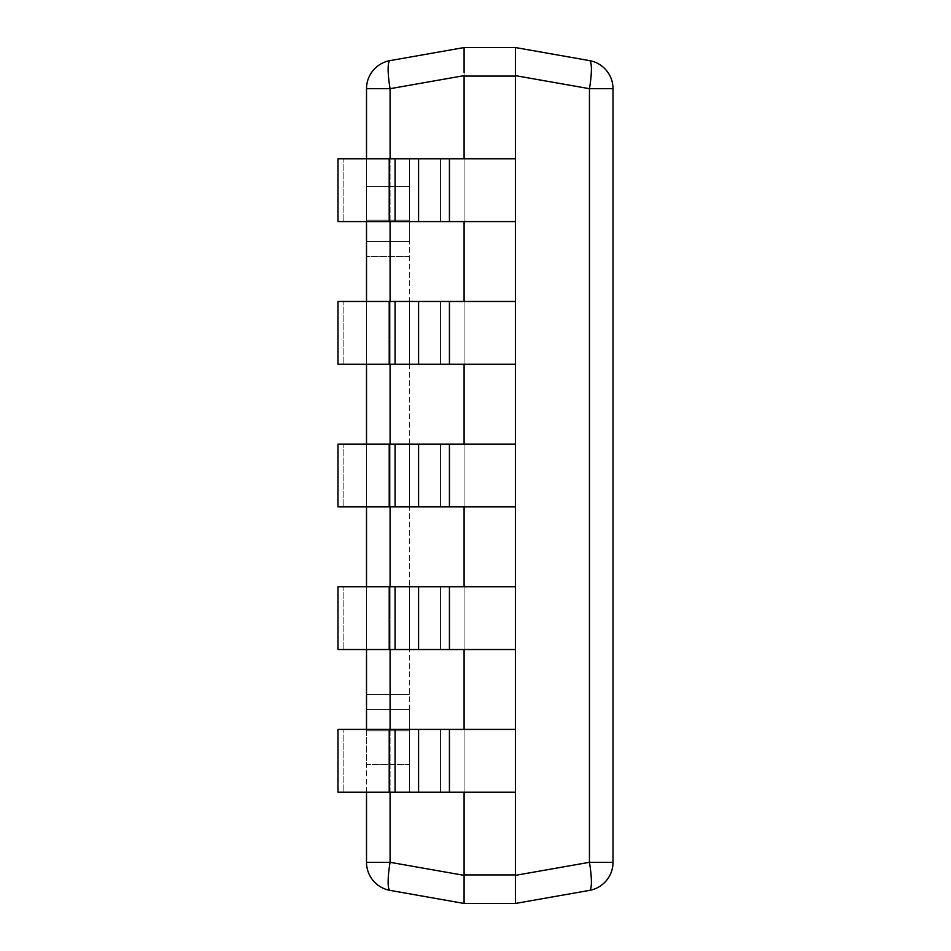 <?xml version="1.0" encoding="UTF-8"?>
<svg xmlns="http://www.w3.org/2000/svg" width="951" height="951" viewBox="0 0 951 951"><rect width="100%" height="100%" fill="white"/><g stroke="black" fill="none" stroke-linecap="round" stroke-linejoin="round"><path stroke-width="0.71" stroke-dasharray="4.75 3.57" d="M515.442 53.22L515.442 897.78M613.015 862.307L613.015 88.693L589.442 88.693L515.454 75.652L515.454 47.55L589.442 60.602A28.53 4.886 -80 0 1 589.442 88.693L589.442 862.307A28.53 4.886 -100 0 1 589.442 890.398A28.53 28.53 0 0 0 613.015 862.307L589.442 862.307L515.454 875.348L515.454 903.45L464.088 903.45L390.088 890.398A28.53 4.886 100 0 1 390.088 862.307L366.515 862.307A28.53 28.53 0 0 0 390.088 890.398M515.442 896.805L515.442 882.362M515.442 880.483L515.442 878.344M515.442 72.656L515.442 70.445M515.442 68.638L515.442 54.195M464.076 875.348L464.076 903.45L464.076 875.348L390.088 862.307L390.088 88.693A28.53 4.886 80 0 1 390.088 60.602A28.53 28.53 0 0 0 366.515 88.693L366.515 862.307M515.442 76.08L464.088 76.08L464.088 874.92L515.442 874.92M515.454 903.45L589.442 890.398M464.088 53.22L464.076 75.652L464.076 47.55L390.088 60.602M464.076 903.45L464.088 897.78M464.088 896.805L464.088 882.362M464.088 880.555L464.088 878.344M464.088 72.656L464.088 70.517M464.088 68.638L464.088 54.195M515.442 47.55L464.088 47.55M613.015 88.693A28.53 28.53 0 0 0 589.442 60.602M464.088 158.817L464.088 221.583L464.088 158.817L464.088 221.583L464.088 158.817L515.442 158.817L515.442 221.583L515.442 158.817L515.442 221.583L464.088 221.583L464.088 158.817L343.846 158.817L343.846 221.583L343.846 158.817L337.985 158.817L515.442 158.817L337.985 158.817L337.985 221.583L464.088 221.583L337.985 221.583L389.209 221.583L389.209 158.817M464.088 301.467L464.088 364.233L464.088 301.467L464.088 364.233L464.088 301.467L515.442 301.467L515.442 364.233L515.442 301.467L515.442 364.233L464.088 364.233L464.088 301.467L343.846 301.467L343.846 364.233L343.846 301.467L337.985 301.467L515.442 301.467L337.985 301.467L337.985 364.233L464.088 364.233L337.985 364.233L389.209 364.233L389.209 301.467M464.088 444.117L464.088 506.883L464.088 444.117L464.088 506.883L464.088 444.117L515.442 444.117L515.442 506.883L515.442 444.117L515.442 506.883L464.088 506.883L464.088 444.117L343.846 444.117L343.846 506.883L343.846 444.117L337.985 444.117L515.442 444.117L337.985 444.117L337.985 506.883L464.088 506.883L337.985 506.883L389.209 506.883L389.209 444.117M464.088 586.767L464.088 649.533L464.088 586.767L464.088 649.533L464.088 586.767L515.442 586.767L515.442 649.533L515.442 586.767L515.442 649.533L464.088 649.533L464.088 586.767L343.846 586.767L343.846 649.533L343.846 586.767L337.985 586.767L515.442 586.767L337.985 586.767L337.985 649.533L464.088 649.533L337.985 649.533L389.209 649.533L389.209 586.767M464.088 729.417L464.088 792.183L464.088 729.417L464.088 792.183L464.088 729.417L515.442 729.417L515.442 792.183L515.442 729.417L515.442 792.183L464.088 792.183L464.088 729.417L343.846 729.417L343.846 792.183L343.846 729.417L337.985 729.417L515.442 729.417L337.985 729.417L337.985 792.183L464.088 792.183L337.985 792.183L389.209 792.183L389.209 729.417M366.515 792.183L366.515 729.417M366.515 649.533L366.515 586.767M366.515 506.883L366.515 444.117M366.515 364.233L366.515 301.467M366.515 221.583L366.515 158.817M366.515 220.156L366.515 694.61L366.515 186.491L366.515 256.39L366.515 186.491L409.31 186.491L409.31 220.156L366.515 220.156L366.515 241.554L366.515 220.156L409.31 220.156L366.515 220.156L409.31 220.156L409.31 241.554L366.515 241.554L409.31 241.554L409.31 186.491L409.31 241.554L366.515 241.554L409.31 241.554L409.31 220.156L409.31 764.509L409.31 709.446L409.31 730.843L366.515 730.843L366.515 694.61L366.515 764.509L409.31 764.509L409.31 730.843L366.515 730.843L366.515 709.446L366.515 730.843L409.31 730.843L366.515 730.843L366.515 764.509L409.31 764.509L366.515 764.509L409.31 764.509L409.31 186.491L366.515 186.491L366.515 220.156L409.31 220.156L409.31 241.554L409.31 220.156L366.515 220.156M366.515 88.693L390.088 88.693L464.076 75.652M409.31 709.446L366.515 709.446L409.31 709.446L366.515 709.446L409.31 709.446L366.515 709.446L409.31 709.446L409.31 730.843L366.515 730.843L409.31 730.843L366.515 730.843L409.31 730.843L409.31 709.446L366.515 709.446L409.31 709.446L409.31 730.843L409.31 709.446M389.209 792.183L464.088 792.183M515.442 729.417L515.442 792.183M389.209 649.533L464.088 649.533M515.442 586.767L515.442 649.533M389.209 506.883L464.088 506.883M515.442 444.117L515.442 506.883M389.209 364.233L464.088 364.233M515.442 301.467L515.442 364.233M389.209 221.583L464.088 221.583M515.442 158.817L515.442 221.583M366.515 694.61L366.515 256.39L366.515 694.61L409.31 694.61L366.515 694.61M409.31 241.554L366.515 241.554L409.31 241.554M366.515 186.491L409.31 186.491L366.515 186.491M390.088 792.183L390.088 729.417M390.088 649.533L390.088 586.767M390.088 506.883L390.088 444.117M390.088 364.233L390.088 301.467M390.088 221.583L390.088 158.817M409.31 256.39L366.515 256.39L409.31 256.39M409.31 730.843L366.515 730.843L409.31 730.843M440.515 729.417L440.515 792.183L440.515 729.417M409.667 729.417L409.667 792.183L409.667 729.417M440.515 586.767L440.515 649.533L440.515 586.767M409.667 586.767L409.667 649.533L409.667 586.767M440.515 444.117L440.515 506.883L440.515 444.117M409.667 444.117L409.667 506.883L409.667 444.117M440.515 301.467L440.515 364.233L440.515 301.467M409.667 301.467L409.667 364.233L409.667 301.467M440.515 158.817L440.515 221.583L440.515 158.817M409.667 158.817L409.667 221.583L409.667 158.817M449.431 729.417L449.431 792.183M395.081 792.183L395.081 729.417M418.583 792.183L418.583 729.417M449.431 586.767L449.431 649.533M395.081 649.533L395.081 586.767M418.583 649.533L418.583 586.767M449.431 444.117L449.431 506.883M395.081 506.883L395.081 444.117M418.583 506.883L418.583 444.117M449.431 301.467L449.431 364.233M395.081 364.233L395.081 301.467M418.583 364.233L418.583 301.467M449.431 158.817L449.431 221.583M395.081 221.583L395.081 158.817M418.583 221.583L418.583 158.817"/><path stroke-width="1.43" d="M515.442 897.78L515.442 896.805M515.442 882.362L515.442 880.483M515.442 878.344L515.442 874.92L464.088 874.92L464.076 903.45L390.088 890.398A28.53 28.53 0 0 1 366.515 862.307L390.088 862.307A28.53 4.886 100 0 0 390.088 890.398M589.442 890.398L515.442 903.45L515.454 875.348L589.442 862.307L613.015 862.307A28.53 28.53 0 0 1 589.442 890.398A28.53 4.886 -100 0 0 589.442 862.307L589.442 88.693A28.53 4.886 -80 0 0 589.442 60.602A28.53 28.53 0 0 1 613.015 88.693L613.015 862.307M389.209 158.817L389.209 221.583L337.985 221.583L337.985 158.817L515.442 158.817L515.442 72.656M515.442 70.445L515.442 68.638M515.442 54.195L515.442 53.22M515.454 47.55L589.442 60.602A28.53 28.53 0 0 1 613.015 88.693L589.442 88.693L515.454 75.652L515.454 47.55L464.088 47.55L464.088 72.656M515.442 903.45L464.088 903.45M464.088 897.78L464.088 896.805M464.088 882.362L464.088 880.555M464.088 878.344L464.088 792.183M464.088 70.517L464.088 68.638M464.088 54.195L464.088 53.22M464.088 47.55L390.088 60.602A28.53 4.886 80 0 0 390.088 88.693L366.515 88.693A28.53 28.53 0 0 1 390.088 60.602A28.53 28.53 0 0 0 366.515 88.693L366.515 158.817M395.081 158.817L395.081 221.583L515.442 221.583L515.442 301.467L418.583 301.467L418.583 364.233L337.985 364.233L337.985 301.467L389.209 301.467L389.209 364.233M418.583 364.233L515.442 364.233L515.442 444.117L418.583 444.117L418.583 506.883L337.985 506.883L337.985 444.117L389.209 444.117L389.209 506.883M418.583 506.883L515.442 506.883L515.442 586.767L418.583 586.767L418.583 649.533L337.985 649.533L337.985 586.767L389.209 586.767L389.209 649.533M418.583 649.533L515.442 649.533L515.442 729.417L418.583 729.417L418.583 792.183L337.985 792.183L337.985 729.417L389.209 729.417L389.209 792.183M418.583 792.183L515.442 792.183L515.442 874.92M464.088 729.417L464.088 649.533M464.088 586.767L464.088 506.883M464.088 444.117L464.088 364.233M464.088 301.467L464.088 221.583M464.088 158.817L464.088 76.08L515.442 76.08M366.515 862.307L366.515 792.183M366.515 729.417L366.515 649.533M366.515 586.767L366.515 506.883M366.515 444.117L366.515 364.233M366.515 301.467L366.515 221.583M389.209 729.417L418.583 729.417M515.442 792.183L515.442 729.417M389.209 586.767L418.583 586.767M515.442 649.533L515.442 586.767M389.209 444.117L418.583 444.117M515.442 506.883L515.442 444.117M389.209 301.467L418.583 301.467M515.442 364.233L515.442 301.467M515.442 221.583L515.442 158.817M395.081 221.583L389.209 221.583M464.076 875.348L390.088 862.307L390.088 792.183M390.088 729.417L390.088 649.533M390.088 586.767L390.088 506.883M390.088 444.117L390.088 364.233M390.088 301.467L390.088 221.583M390.088 158.817L390.088 88.693L464.076 75.652M449.431 792.183L449.431 729.417M395.081 729.417L395.081 792.183M449.431 649.533L449.431 586.767M395.081 586.767L395.081 649.533M449.431 506.883L449.431 444.117M395.081 444.117L395.081 506.883M449.431 364.233L449.431 301.467M395.081 301.467L395.081 364.233M449.431 221.583L449.431 158.817M418.583 158.817L418.583 221.583"/></g></svg>

